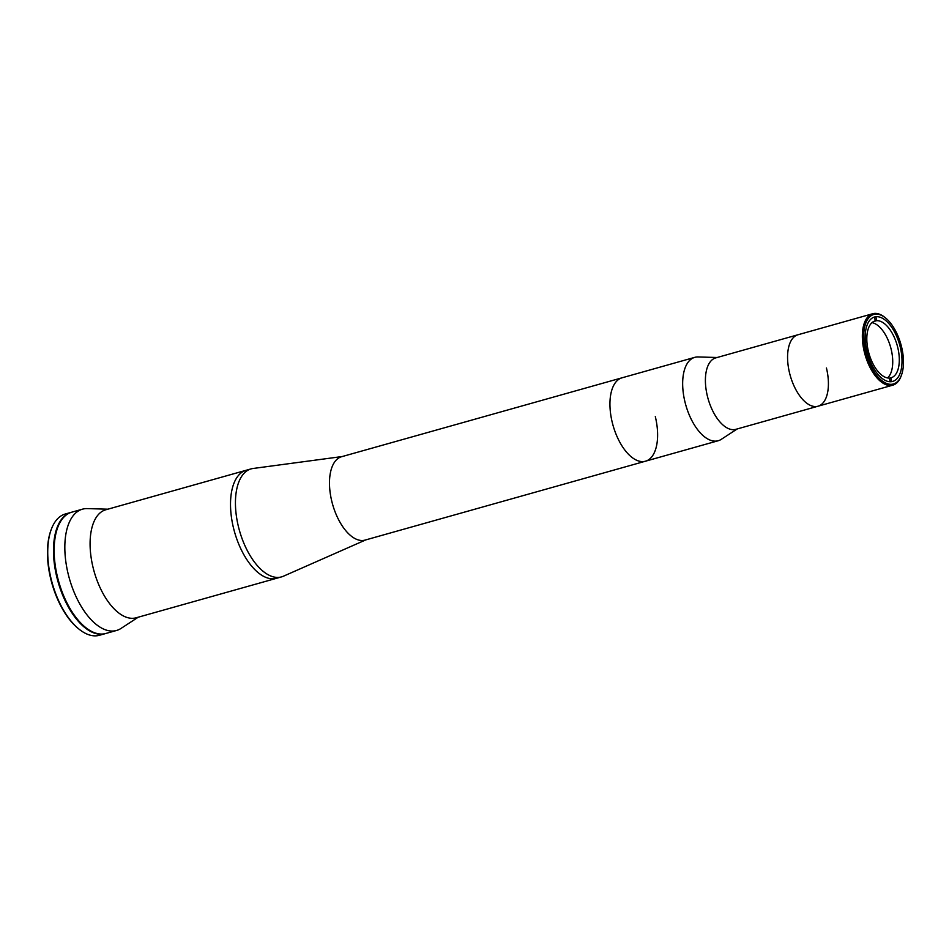 <?xml version="1.0" encoding="UTF-8"?>
<svg xmlns="http://www.w3.org/2000/svg" width="949" height="949" viewBox="0 0 949 949"><rect width="100%" height="100%" fill="white"/><g stroke="black" fill="none" stroke-linecap="round" stroke-linejoin="round"><path stroke-width="1.42" d="M901.538 374.902A36.121 17.984 74.3 0 0 901.55 346.812A36.121 17.984 74.3 0 0 885.512 317.951A36.121 17.984 74.3 0 0 867.315 319.92A36.121 17.984 74.3 0 0 865.642 351.628A36.121 17.984 74.3 0 0 883.578 381.878A36.121 17.984 74.3 0 0 901.538 374.902L901.206 375.828A37.106 18.47 -105.7 0 1 892.819 385.164A37.106 18.47 -105.7 0 1 864.325 351.925A37.106 18.47 -105.7 0 1 872.724 313.728L797.943 334.772A37.106 18.47 74.3 0 0 789.544 372.957A37.106 18.47 74.3 0 0 818.038 406.208L735.866 429.328A37.106 18.47 74.3 0 1 707.373 396.077A37.106 18.47 74.3 0 1 715.76 357.892L797.943 334.772A37.106 18.47 74.3 0 0 789.544 372.957A37.106 18.47 74.3 0 0 818.038 406.208A37.106 18.47 74.3 0 0 826.437 368.01M872.724 313.728A37.106 18.47 -105.7 0 1 884.753 317.322L885.512 317.951M866.959 351.45A33.464 16.655 74.3 0 0 892.653 381.427A33.464 16.655 74.3 0 0 900.233 346.99A33.464 16.655 74.3 0 0 874.527 317.002A33.464 16.655 74.3 0 0 866.959 351.45M875.12 320.928L876.817 320.667A29.526 14.698 -105.7 0 1 897.73 347.405A29.526 14.698 -105.7 0 1 891.052 377.797A29.526 14.698 -105.7 0 1 890.767 377.868L889.343 378.271M890.186 381.747L889.296 378.07A29.526 14.698 -105.7 0 1 868.382 351.332A29.526 14.698 -105.7 0 1 875.061 320.94A29.526 14.698 -105.7 0 1 875.346 320.869L874.776 321.035M871.989 322.648A29.526 14.698 -105.7 0 1 891.158 349.256A29.526 14.698 -105.7 0 1 887.552 377.939M876.817 320.667L875.856 316.741M891.68 381.64L890.767 377.868M874.42 317.037L875.346 320.869M875.18 321.13A29.526 14.698 74.3 0 0 874.254 321.225M79.052 629.163L78.281 628.546A62.005 30.866 -105.7 0 1 50.76 578.997A62.005 30.866 -105.7 0 1 50.771 530.776L51.104 529.85A62.99 31.353 74.3 0 0 51.092 578.831A62.99 31.353 74.3 0 0 79.052 629.163A62.99 31.353 74.3 0 0 99.467 635.272L105.22 633.659A62.99 31.353 -105.7 0 1 56.845 577.217A62.99 31.353 -105.7 0 1 71.092 512.377A62.99 31.353 -105.7 0 1 71.424 512.282M71.092 512.377L65.339 513.99A62.99 31.353 74.3 0 0 51.104 529.85M717.136 357.5L698.096 356.954A43.31 21.554 74.3 0 0 694.763 357.358A43.31 21.554 74.3 0 0 684.964 401.925A43.31 21.554 74.3 0 0 718.227 440.739A43.31 21.554 74.3 0 0 721.276 439.34L737.243 428.936M694.763 357.358L622.046 377.809A43.31 21.554 74.3 0 0 612.247 422.388A43.31 21.554 74.3 0 0 645.51 461.19L365.045 540.1A43.31 21.554 74.3 0 1 331.794 501.297A43.31 21.554 74.3 0 1 341.593 456.718L622.046 377.809A43.31 21.554 74.3 0 0 612.247 422.388A43.31 21.554 74.3 0 0 645.51 461.19A43.31 21.554 74.3 0 0 655.308 416.623M107.854 509.186L87.284 508.605A62.99 31.353 74.3 0 0 82.433 509.186L71.756 512.187A62.99 31.353 74.3 0 0 57.498 577.028A62.99 31.353 74.3 0 0 105.873 633.469L116.561 630.468A62.99 31.353 74.3 0 0 120.998 628.44L138.234 617.206M82.433 509.186A62.99 31.353 74.3 0 0 68.186 574.026A62.99 31.353 74.3 0 0 116.561 630.468M342.328 456.516L253.051 468.486A56.11 27.924 74.3 0 0 251.117 468.877L246.194 470.265A56.11 27.924 74.3 0 0 233.501 528.012A56.11 27.924 74.3 0 1 246.194 470.265L105.766 509.779A56.11 27.924 74.3 0 0 93.073 567.526A56.11 27.924 74.3 0 0 136.158 617.787L281.509 576.897A56.11 27.924 74.3 0 0 283.371 576.233L365.78 539.898M233.501 528.012A56.11 27.924 74.3 0 0 276.574 578.285A56.11 27.924 74.3 0 1 233.501 528.012M251.117 468.877A56.11 27.924 74.3 0 0 238.424 526.624A56.11 27.924 74.3 0 0 281.509 576.897M818.038 406.208L892.819 385.164M645.51 461.19L718.227 440.739"/></g></svg>
